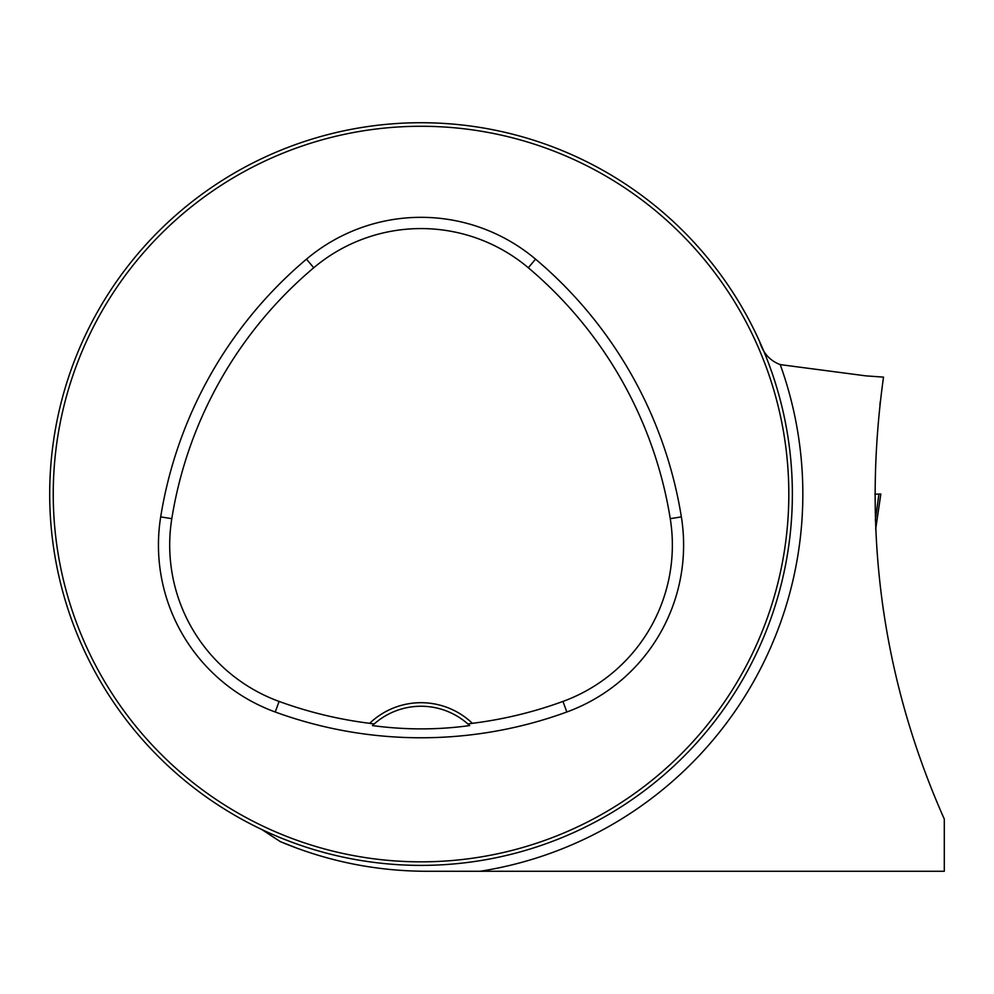 <?xml version="1.0" encoding="UTF-8"?>
<svg xmlns="http://www.w3.org/2000/svg" width="994" height="994" viewBox="0 0 994 994"><rect width="100%" height="100%" fill="white"/><g stroke="black" fill="none" stroke-linecap="round" stroke-linejoin="round"><path stroke-width="1.49" d="M297.256 848.292L280.283 841.607C327.113 861.289 375.993 871.179 426.923 871.278L944.3 871.278L944.3 819.106C882.175 679.076 861.922 531.753 883.517 377.124L883.504 377.161M49.7 494.055A371.334 371.334 0 0 0 606.7 815.639A371.334 371.334 0 0 0 606.7 172.471A371.334 371.334 0 0 0 49.7 494.055M66.511 604.514L68.126 609.571M67.095 606.377L66.66 605.011M304.686 846.689L308.252 847.845M775.544 383.585L773.928 378.54M774.96 381.721L775.395 383.1M537.369 141.421L533.803 140.266M531.243 848.652L536.549 846.963M533.356 847.981L531.989 848.416M773.667 610.391L774.823 606.825M68.4 377.708L67.244 381.274M310.563 139.533L305.518 141.148M308.699 140.117L310.066 139.694M883.517 377.124L865.948 375.869L780.228 364.612C769.89 360.71 763.019 353.056 759.64 341.638M280.283 841.607L261.72 829.468M879.901 404.744L880.274 401.501M882.25 602.091L883.641 611.844M883.654 611.931L883.256 609.21M369.669 723.321L374.204 723.955L372.427 725.583C405.229 729.994 437.621 729.994 469.628 725.583L467.851 723.955L472.386 723.321A74.264 74.264 0 0 0 369.669 723.321A414.013 414.013 0 0 1 279.09 701.429A166.458 166.458 0 0 1 171.8 518.669A414.013 414.013 0 0 1 313.744 267.759A166.458 166.458 0 0 1 528.311 267.759A414.013 414.013 0 0 1 670.254 518.669A166.458 166.458 0 0 1 562.964 701.429A414.013 414.013 0 0 1 472.386 723.321M275.226 712.002A425.27 425.27 0 0 0 566.828 712.002A177.715 177.715 0 0 0 681.362 516.892A425.27 425.27 0 0 0 535.567 259.161A177.715 177.715 0 0 0 306.487 259.161A425.27 425.27 0 0 0 160.693 516.892A177.715 177.715 0 0 0 275.226 712.002L279.09 701.429M53.241 494.055A367.792 367.792 0 0 0 604.924 812.57A367.792 367.792 0 0 0 604.924 175.54A367.792 367.792 0 0 0 53.241 494.055M374.204 723.955A70.736 70.736 0 0 1 469.628 725.583M944.3 829.158L944.3 853.734M875.664 529.206L880.821 494.055L874.882 494.155M880.821 494.055L879.118 494.03M875.316 520.135L878.932 494.08L879.951 494.043M780.228 364.612A381.82 381.82 0 0 1 480.052 871.278M566.828 712.002L562.964 701.429M535.567 259.161L528.311 267.759M681.362 516.892L670.254 518.669M160.693 516.892L171.8 518.669M306.487 259.161L313.744 267.759M875.664 529.255L880.833 494.043"/></g></svg>
